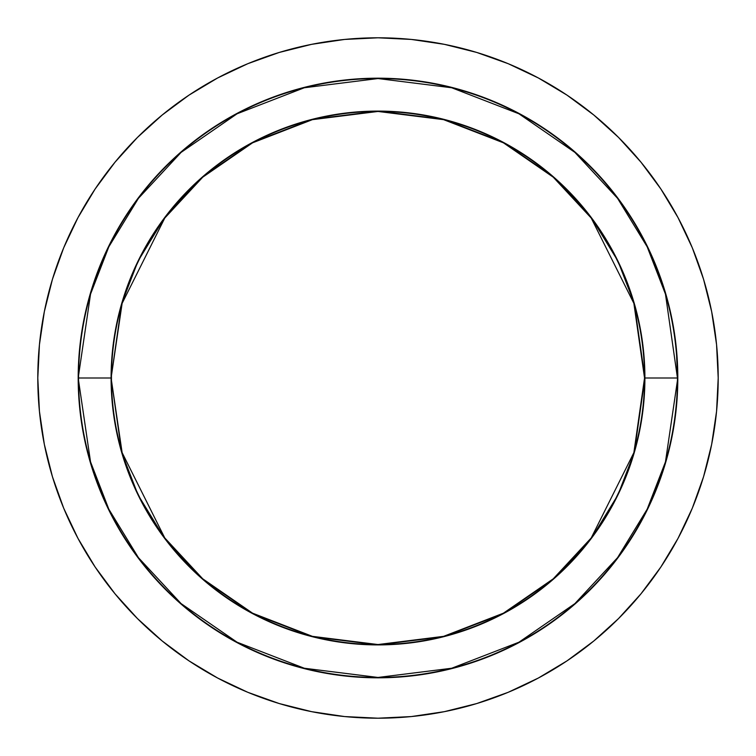 <?xml version="1.0" encoding="UTF-8"?>
<svg xmlns="http://www.w3.org/2000/svg" width="756" height="756" viewBox="0 0 756 756"><rect width="100%" height="100%" fill="white"/><g stroke="black" fill="none" stroke-linecap="round" stroke-linejoin="round"><path stroke-width="1.13" d="M78.189 378L90.531 461.85L108.836 509.223L138.442 557.673L181.1 603.609L237.082 642.222L304.29 668.238L378 677.452L451.71 668.238L518.918 642.222L574.9 603.609L617.558 557.673L647.164 509.223L665.469 461.85L677.811 378A299.811 299.811 0 0 1 378 677.811A299.811 299.811 0 0 1 78.189 378A299.811 299.811 0 0 1 378 78.189A299.811 299.811 0 0 1 677.811 378L676.365 407.389L672.046 436.486L664.902 465.025L654.989 492.732L642.411 519.325L627.282 544.566L609.752 568.2L589.992 589.992L568.2 609.752L544.566 627.282L519.325 642.411L492.732 654.989L465.025 664.902L436.486 672.046L407.389 676.365L378 677.811L348.61 676.365L319.514 672.046L290.975 664.902L263.268 654.989L236.675 642.411L211.434 627.282L187.8 609.752L166.008 589.992L146.248 568.2L128.718 544.566L113.589 519.325L101.011 492.732L91.098 465.025L83.954 436.486L79.635 407.389L78.189 378L79.635 348.61L83.954 319.514L91.098 290.975L101.011 263.268L113.589 236.675L128.718 211.434L146.248 187.8L166.008 166.008L187.8 146.248L211.434 128.718L236.675 113.589L263.268 101.011L290.975 91.098L319.514 83.954L348.61 79.635L378 78.189L407.389 79.635L436.486 83.954L465.025 91.098L492.732 101.011L519.325 113.589L544.566 128.718L568.2 146.248L589.992 166.008L609.752 187.8L627.282 211.434L642.411 236.675L654.989 263.268L664.902 290.975L672.046 319.514L676.365 348.61L677.452 378A299.452 299.452 0 0 1 378 677.452A299.452 299.452 0 0 1 78.548 378L111.094 378A266.906 266.906 0 0 0 378 644.906A266.906 266.906 0 0 0 644.906 378L677.452 378L644.906 378L634.227 303.269L617.917 261.037L591.523 217.86L553.496 176.904L503.6 142.497L443.696 119.306L378 111.094L312.304 119.306L252.4 142.497L202.504 176.904L164.477 217.86L138.083 261.037L121.773 303.269L111.094 378L122.122 303.364L164.761 218.078L202.74 177.178L252.57 142.818L312.389 119.656L378 111.453L443.611 119.656L503.43 142.818L553.26 177.178L591.239 218.078L633.878 303.364L644.547 378A266.547 266.547 0 0 1 378 644.547A266.547 266.547 0 0 1 111.453 378A266.547 266.547 0 0 1 378 111.453A266.547 266.547 0 0 1 644.547 378L633.878 452.636L591.239 537.922L553.26 578.822L503.43 613.182L443.611 636.344L378 644.547L312.389 636.344L252.57 613.182L202.74 578.822L164.761 537.922L122.122 452.636L111.094 378L121.773 452.731L138.083 494.963L164.477 538.14L202.504 579.096L252.4 613.503L312.304 636.694L378 644.906L443.696 636.694L503.6 613.503L553.496 579.096L591.523 538.14L617.917 494.963L634.227 452.731L644.906 378A266.906 266.906 0 0 0 378 111.094A266.906 266.906 0 0 0 111.094 378L78.548 378A299.452 299.452 0 0 1 378 78.548A299.452 299.452 0 0 1 677.452 378L665.469 294.15L647.164 246.777L617.558 198.327L574.9 152.391L518.918 113.778L451.71 87.762L378 78.548L304.29 87.762L237.082 113.778L181.1 152.391L138.442 198.327L108.836 246.777L90.531 294.15L78.189 378M37.8 378A340.2 340.2 0 0 1 378 37.8A340.2 340.2 0 0 1 718.2 378L716.565 344.651L711.661 311.633L703.553 279.248L692.307 247.807L678.028 217.633L660.867 188.991L640.975 162.181L618.559 137.441L593.819 115.025L567.009 95.133L538.366 77.972L508.193 63.693L476.752 52.447L444.367 44.339L411.349 39.435L378 37.8L344.651 39.435L311.633 44.339L279.248 52.447L247.807 63.693L217.633 77.972L188.991 95.133L162.181 115.025L137.441 137.441L115.025 162.181L95.133 188.991L77.972 217.633L63.693 247.807L52.447 279.248L44.339 311.633L39.435 344.651L37.8 378L39.435 411.349L44.339 444.367L52.447 476.752L63.693 508.193L77.972 538.366L95.133 567.009L115.025 593.819L137.441 618.559L162.181 640.975L188.991 660.867L217.633 678.028L247.807 692.307L279.248 703.553L311.633 711.661L344.651 716.565L378 718.2L411.349 716.565L444.367 711.661L476.752 703.553L508.193 692.307L538.366 678.028L567.009 660.867L593.819 640.975L618.559 618.559L640.975 593.819L660.867 567.009L678.028 538.366L692.307 508.193L703.553 476.752L711.661 444.367L716.565 411.349L718.2 378A340.2 340.2 0 0 1 378 718.2A340.2 340.2 0 0 1 37.8 378M131.742 275.997L122.888 300.775M624.258 480.003L633.112 455.225"/></g></svg>
